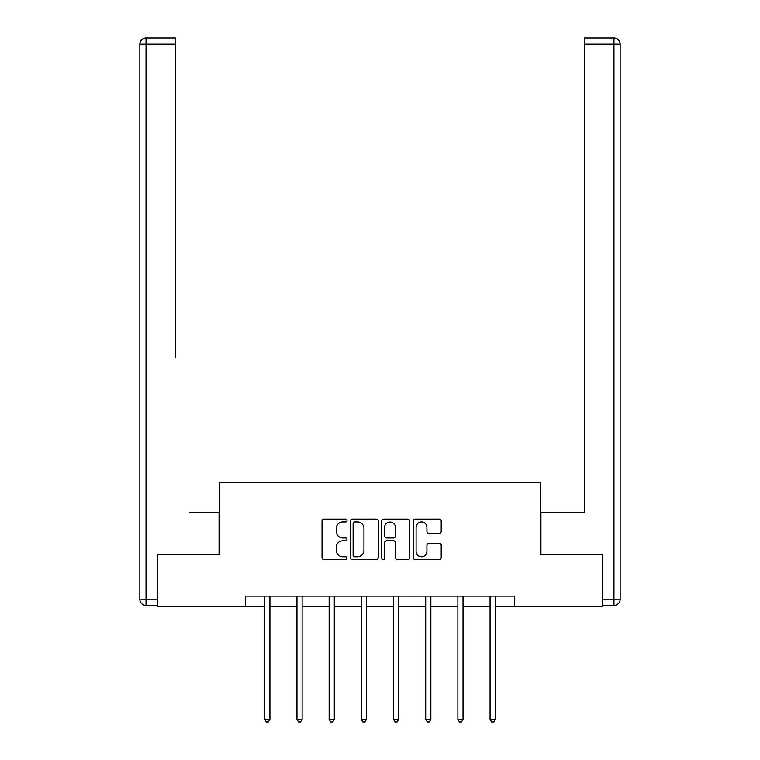 <?xml version="1.0" encoding="UTF-8"?>
<svg xmlns="http://www.w3.org/2000/svg" width="760" height="760" viewBox="0 0 760 760"><rect width="100%" height="100%" fill="white"/><g stroke="black" fill="none" stroke-linecap="round" stroke-linejoin="round"><path stroke-width="1.14" d="M346.988 520.533A1.415 1.415 0 0 0 345.572 519.108L324.055 519.108A2.023 2.023 0 0 0 322.031 521.132L322.031 557.593A2.023 2.023 0 0 0 324.055 559.616L345.572 559.616A1.415 1.415 0 0 0 346.988 558.201A1.415 1.415 0 0 0 345.572 556.776L342.788 556.776A6.479 6.479 0 0 1 336.309 550.297L336.309 547.257A6.479 6.479 0 0 1 342.788 540.778L345.572 540.778A1.415 1.415 0 0 0 346.988 539.362A1.415 1.415 0 0 0 345.572 537.947L342.788 537.947A6.479 6.479 0 0 1 336.309 531.468L336.309 528.428A6.479 6.479 0 0 1 342.788 521.949L345.572 521.949A1.415 1.415 0 0 0 346.988 520.533M439.185 533.387A2.023 2.023 0 0 0 441.208 531.364L441.208 521.132A2.023 2.023 0 0 0 439.185 519.108L415.292 519.108A2.023 2.023 0 0 0 413.259 521.132L413.259 557.593A2.023 2.023 0 0 0 415.292 559.616L439.185 559.616A2.023 2.023 0 0 0 441.208 557.593L441.208 545.233A2.023 2.023 0 0 0 439.185 543.21L428.963 543.21A2.023 2.023 0 0 0 426.93 545.233L426.93 551.361A5.415 5.415 0 0 1 421.515 556.776A5.415 5.415 0 0 1 416.1 551.361L416.1 527.364A5.415 5.415 0 0 1 421.515 521.949A5.415 5.415 0 0 1 426.93 527.364L426.93 531.364A2.023 2.023 0 0 0 428.963 533.387L439.185 533.387M175.531 38L146.034 38L175.531 38L162.327 38L175.531 38L175.531 44.194L146.034 44.194L146.034 599.193L157.168 599.193L157.168 554.838L219.279 554.838L219.279 482.628L540.721 482.628L540.721 554.838L602.205 554.838L602.205 606.413L514.52 606.413L514.52 596.106L245.48 596.106L245.48 606.413L264.765 606.413M157.795 554.838L157.795 606.413L245.48 606.413M378.224 521.132A2.023 2.023 0 0 0 376.2 519.108L352.308 519.108A2.023 2.023 0 0 0 350.284 521.132L350.284 557.593A2.023 2.023 0 0 0 352.308 559.616L376.2 559.616A2.023 2.023 0 0 0 378.224 557.593L378.224 521.132M383.8 519.108L407.692 519.108A2.023 2.023 0 0 1 409.716 521.132L409.716 557.593A2.023 2.023 0 0 1 407.692 559.616L397.47 559.616A2.023 2.023 0 0 1 395.438 557.593L395.438 542.802A2.023 2.023 0 0 0 393.414 540.778L386.631 540.778A2.023 2.023 0 0 0 384.608 542.802L384.608 558.201A1.415 1.415 0 0 1 383.192 559.616A1.415 1.415 0 0 1 381.776 558.201L381.776 521.132A2.023 2.023 0 0 1 383.8 519.108M269.923 606.413L296.951 606.413M302.109 606.413L329.137 606.413M334.295 606.413L361.332 606.413M366.481 606.413L393.519 606.413M398.667 606.413L425.704 606.413M430.863 606.413L457.89 606.413M463.049 606.413L490.076 606.413M495.235 606.413L514.52 606.413M354.53 521.949A1.415 1.415 0 0 0 353.115 523.364L353.115 555.361A1.415 1.415 0 0 0 354.53 556.776L357.466 556.776A6.479 6.479 0 0 0 363.954 550.297L363.954 528.428A6.479 6.479 0 0 0 357.466 521.949L354.53 521.949M395.438 527.468A5.415 5.415 0 0 0 390.022 522.044A5.415 5.415 0 0 0 384.608 527.468L384.608 535.923A2.023 2.023 0 0 0 386.631 537.947L393.414 537.947A2.023 2.023 0 0 0 395.438 535.923L395.438 527.468M270.199 596.106L270.076 596.4A2.061 2.061 0 0 0 269.923 597.179L269.923 719.321L264.765 719.321L264.765 597.179A2.061 2.061 0 0 0 264.623 596.4L264.499 596.106M269.923 719.321L268.375 722L266.313 722L264.765 719.321M219.07 554.838L219.07 512.544L189.772 512.544M175.531 44.194L175.531 357.798M139.84 599.193L146.034 599.193L146.034 605.387L157.168 605.387L146.034 605.387A6.194 6.194 0 0 1 139.84 599.193L139.84 44.194A6.194 6.194 0 0 1 146.034 38A6.194 6.194 0 0 0 139.84 44.194A6.194 6.194 0 0 1 146.034 38A6.194 6.194 0 0 0 139.84 44.194L146.034 44.194L146.034 38M157.168 599.193L157.168 605.387M570.228 512.544L584.468 512.544L584.468 38L613.966 38L597.673 38M540.93 554.838L540.93 512.544L584.468 512.544L584.468 357.798M602.832 599.193L613.966 599.193L613.966 44.194L620.16 44.194A6.194 6.194 0 0 0 613.966 38A6.194 6.194 0 0 1 620.16 44.194L620.16 599.193A6.194 6.194 0 0 1 613.966 605.387L602.832 605.387L602.832 554.838L602.205 554.838M302.385 596.106L302.262 596.4A2.061 2.061 0 0 0 302.109 597.179L302.109 719.321L296.951 719.321L296.951 597.179A2.061 2.061 0 0 0 296.808 596.4L296.685 596.106M302.109 719.321L300.57 722L298.499 722L296.951 719.321M334.571 596.106L334.447 596.4A2.061 2.061 0 0 0 334.295 597.179L334.295 719.321L329.137 719.321L329.137 597.179A2.061 2.061 0 0 0 328.994 596.4L328.871 596.106M334.295 719.321L332.756 722L330.685 722L329.137 719.321M366.757 596.106L366.633 596.4A2.061 2.061 0 0 0 366.481 597.179L366.481 719.321L361.332 719.321L361.332 597.179A2.061 2.061 0 0 0 361.18 596.4L361.057 596.106M366.481 719.321L364.942 722L362.872 722L361.332 719.321M398.943 596.106L398.82 596.4A2.061 2.061 0 0 0 398.667 597.179L398.667 719.321L393.519 719.321L393.519 597.179A2.061 2.061 0 0 0 393.366 596.4L393.243 596.106M398.667 719.321L397.128 722L395.058 722L393.519 719.321M431.129 596.106L431.005 596.4A2.061 2.061 0 0 0 430.863 597.179L430.863 719.321L425.704 719.321L425.704 597.179A2.061 2.061 0 0 0 425.552 596.4L425.429 596.106M430.863 719.321L429.315 722L427.243 722L425.704 719.321M463.315 596.106L463.191 596.4A2.061 2.061 0 0 0 463.049 597.179L463.049 719.321L457.89 719.321L457.89 597.179A2.061 2.061 0 0 0 457.738 596.4L457.615 596.106M463.049 719.321L461.5 722L459.43 722L457.89 719.321M495.501 596.106L495.377 596.4A2.061 2.061 0 0 0 495.235 597.179L495.235 719.321L490.076 719.321L490.076 597.179A2.061 2.061 0 0 0 489.925 596.4L489.801 596.106M495.235 719.321L493.686 722L491.625 722L490.076 719.321M613.966 38L613.966 44.194L584.468 44.194M620.16 599.193L613.966 599.193L613.966 605.387"/></g></svg>
